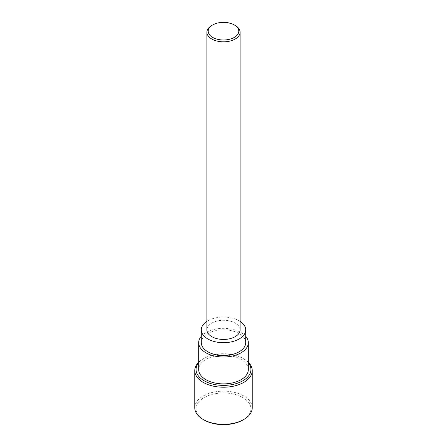 <?xml version="1.0" encoding="UTF-8"?>
<svg xmlns="http://www.w3.org/2000/svg" width="447" height="447" viewBox="0 0 447 447"><rect width="100%" height="100%" fill="white"/><g stroke="black" fill="none" stroke-linecap="round" stroke-linejoin="round"><path stroke-width="0.34" stroke-dasharray="2.23 1.68" d="M242.9 420.012A27.435 15.841 0 0 0 242.9 397.606A27.435 15.841 0 0 0 204.1 397.606A27.435 15.841 0 0 0 204.1 420.012M252.242 407.742A28.742 16.595 0 0 0 234.502 392.41A28.742 16.595 0 0 0 203.178 396.008A28.742 16.595 0 0 0 194.758 407.742M248.325 362.254A28.742 16.595 0 0 0 243.827 358.885A28.742 16.595 0 0 0 203.178 358.885A28.742 16.595 0 0 0 203.173 358.885A28.742 16.595 0 0 0 198.675 362.254M248.325 362.808A27.435 15.841 0 0 0 242.9 358.354A27.435 15.841 0 0 0 204.1 358.354L204.1 358.354A27.435 15.841 0 0 0 198.675 362.808M203.173 358.885L204.1 358.354L203.178 358.885M248.325 369.552A24.825 14.332 0 0 0 232.999 356.309A24.825 14.332 0 0 0 205.95 359.416A24.825 14.332 0 0 0 198.675 369.552M245.71 336.273A24.825 14.332 0 0 0 205.95 332.534A24.825 14.332 0 0 0 201.29 336.273M245.71 342.67A22.21 12.823 0 0 0 231.999 330.825A22.21 12.823 0 0 0 207.794 333.602A22.21 12.823 0 0 0 201.29 342.67M240.095 321.343A22.21 12.823 0 0 0 207.794 320.801A22.21 12.823 0 0 0 206.905 321.343M240.095 329.869A16.595 9.577 0 0 0 229.847 321.019A16.595 9.577 0 0 0 211.766 323.097A16.595 9.577 0 0 0 206.905 329.869M235.234 25.468A16.595 9.577 0 0 0 211.766 25.468M242.9 358.354L243.827 358.885"/><path stroke-width="0.67" d="M211.766 25.468L212.688 24.937A15.287 8.823 0 0 0 212.688 24.937A15.287 8.823 0 0 0 212.694 37.414A15.287 8.823 0 0 0 234.306 37.414A15.287 8.823 0 0 0 234.312 24.937A15.287 8.823 0 0 0 212.694 24.937L211.766 25.468A16.595 9.577 0 0 0 206.905 32.24A16.595 9.577 0 0 0 223.5 41.822A16.595 9.577 0 0 0 240.095 32.24A16.595 9.577 0 0 0 235.234 25.468L234.312 24.937M198.675 362.254A28.742 16.595 0 0 0 194.758 370.619L194.758 407.742A28.742 16.595 0 0 0 203.173 419.476L204.1 420.012A27.435 15.841 0 0 0 242.9 420.012L243.827 419.476A28.742 16.595 0 0 0 252.242 407.742L252.242 370.619A28.742 16.595 0 0 0 248.325 362.254M203.173 419.476A28.742 16.595 0 0 0 243.827 419.476M194.758 370.619A28.742 16.595 0 0 0 223.5 387.214A28.742 16.595 0 0 0 252.242 370.619M198.675 362.808A27.435 15.841 0 0 0 223.5 385.392A27.435 15.841 0 0 0 248.325 362.808M201.29 336.273A24.825 14.332 0 0 0 198.675 342.67L198.675 369.552A24.825 14.332 0 0 0 223.5 383.884A24.825 14.332 0 0 0 248.325 369.552L248.325 342.67A24.825 14.332 0 0 0 245.71 336.273M198.675 342.67A24.825 14.332 0 0 0 223.5 357.002A24.825 14.332 0 0 0 248.325 342.67M206.905 321.343A22.21 12.823 0 0 0 201.29 329.869L201.29 342.67A22.21 12.823 0 0 0 223.5 355.494A22.21 12.823 0 0 0 245.71 342.67L245.71 329.869A22.21 12.823 0 0 0 240.095 321.343M201.29 329.869A22.21 12.823 0 0 0 223.5 342.693A22.21 12.823 0 0 0 245.71 329.869M206.905 32.24L206.905 329.869A16.595 9.577 0 0 0 223.5 339.446A16.595 9.577 0 0 0 240.095 329.869L240.095 32.24"/></g></svg>

